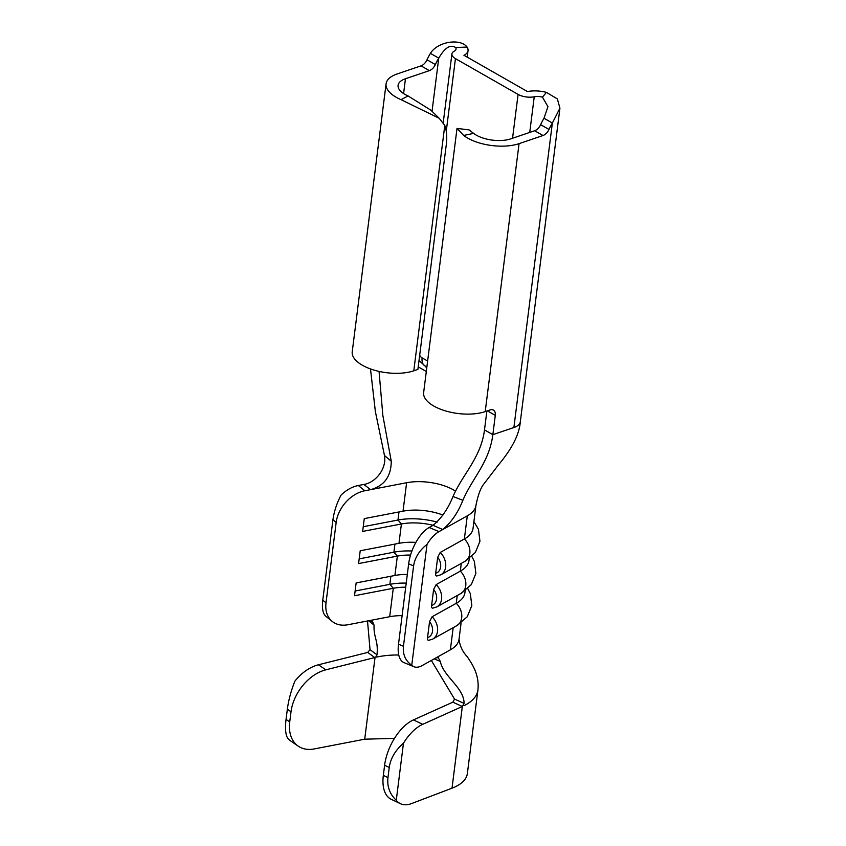 <?xml version="1.0" encoding="UTF-8"?>
<svg xmlns="http://www.w3.org/2000/svg" width="846" height="846" viewBox="0 0 846 846"><rect width="100%" height="100%" fill="white"/><g stroke="black" fill="none" stroke-linecap="round" stroke-linejoin="round"><path stroke-width="1.27" d="M433.184 607.999C431.904 608.433 431.375 607.587 431.597 605.472L433.628 589.429L436.145 584.618A14.509 11.061 60.9 0 1 441.58 599.18A14.509 11.061 60.9 0 1 436.79 606.931L432.655 608.179M437.245 575.851C435.976 576.274 435.447 575.428 435.658 573.324L437.689 557.281L440.206 552.459A14.509 11.061 60.9 0 1 445.641 567.032A14.509 11.061 60.9 0 1 440.851 574.783L436.716 576.02M429.123 640.158C427.843 640.581 427.315 639.745 427.537 637.63L429.567 621.588L432.073 616.776A14.509 11.061 60.9 0 1 437.519 631.338A14.509 11.061 60.9 0 1 432.729 639.09L428.594 640.337M446.254 131.299L455.444 58.617L518.09 94.403L512.549 138.247M422.714 724.324L462.339 706.484L452.832 702.18L413.451 719.914L422.714 724.324A38.705 20.484 115.5 0 0 403.468 743.2L396.266 800.274A38.705 20.484 115.5 0 0 400.444 803.7A38.705 20.484 115.5 0 0 411.484 803.594L452.018 788.186C461.419 784.517 466.548 779.589 467.383 773.413L477.927 689.966A68.938 30.985 7.2 0 0 477.937 689.881C479.566 673.998 471.412 663 467.129 656.559C462.487 651.632 459.79 645.826 459.05 639.153A49.586 22.282 -172.8 0 1 459.04 639.216A49.586 22.282 -172.8 0 1 450.368 649.834L435.87 657.913L438.175 657.617L440.322 661.435C443.304 676.578 464.063 687.555 464.094 703.386L462.339 706.484M325.795 669.842L374.746 657.575L367.724 652.425L318.456 664.776L325.795 669.842A38.705 26.131 124.6 0 0 291.013 711.772L289.734 721.913A38.705 26.131 124.6 0 0 298.194 746.13A38.705 26.131 124.6 0 0 314.257 748.932L364.711 739.193L394.469 738.368M477.927 689.966A68.938 30.985 7.2 0 1 469.932 702.106A68.938 30.985 7.2 0 1 463.957 705.723L463.481 705.427M291.013 711.772L287.344 709.234C288.539 700.181 291.056 690.822 294.873 681.167A38.705 26.131 -55.4 0 1 318.456 664.776M298.194 746.13L290.844 741.064A38.705 26.131 -55.4 0 1 287.661 738.241C285.525 734.603 284.986 728.311 286.054 719.375L289.734 721.913M287.344 709.234L286.054 719.375M398.752 655.005A56.841 25.549 -172.8 0 0 386.379 655.544A56.841 25.549 -172.8 0 0 376.756 657.088L376.153 656.644L374.746 657.575M400.444 803.7L391.18 799.28A38.705 20.484 -64.5 0 1 383.333 775.38L387.965 777.59C386.982 786.569 389.752 794.13 396.266 800.274M403.468 743.2C395.283 750.36 390.535 758.439 389.245 767.449L384.613 765.239L383.333 775.38M384.613 765.239A38.705 20.484 -64.5 0 1 413.451 719.914M452.832 702.18L454.545 699.103L464.094 703.386M389.245 767.449L387.965 777.59M367.513 620.975L370.04 649.665L377.009 654.815C378.437 639.777 373.52 638.233 374.059 625.088L368.676 620.763M367.724 652.425L370.04 649.665M402.114 615.634A37.488 16.846 7.2 0 0 389.699 616.713L368.264 620.837L372.589 621.725L374.059 625.088M377.009 654.815L376.153 656.644M431.333 660.44L454.545 699.103M440.322 661.435L434.167 658.854M368.264 620.837L347.896 624.75A30.234 21.848 128.9 0 1 332.277 621.461A30.234 21.848 128.9 0 1 326.017 602.807L336.169 522.416L332.922 519.793C334.043 511.619 336.729 503.423 340.991 495.206A30.234 21.848 -51.1 0 1 358.323 485.509L363.854 484.451C375.497 482.675 386.865 468.8 384.475 455.497L375.37 411.558L370.495 368.941M473.908 521.548L478.445 529.279L479.957 541.25L475.378 552.449L465.025 561.31A14.509 11.061 60.9 0 0 469.816 553.559A14.509 11.061 60.9 0 0 464.369 538.987L467.299 515.849A49.586 22.282 7.2 0 0 475.97 505.252A49.586 22.282 7.2 0 0 475.97 505.231L473.051 528.38A49.586 22.282 -172.8 0 1 464.369 538.987L440.206 552.459M529.733 132.42L534.238 96.782A9.232 4.145 -172.8 0 1 542.445 97.131L546.453 92.383L557.345 98.919L559.936 108.161L520.322 421.773A21.33 9.581 -172.8 0 1 520.311 421.826A21.33 9.581 -172.8 0 1 513.892 427.516L492.848 434.664L495.28 415.375L487.402 410.87M462.878 500.293C457.929 512.75 451.225 522.49 442.765 529.522L433.046 525.324C441.348 518.482 448.01 508.88 453.012 496.507L462.878 500.293C472.385 477.979 489.348 462.318 492.848 434.664L484.494 429.895L486.873 411.05M467.299 515.849L439.021 531.605A30.234 14.086 112.6 0 0 427.029 544.348C419.299 550.577 414.826 557.757 413.599 565.879L408.66 563.827A30.234 14.086 -67.4 0 1 429.144 527.502L433.046 525.324M411.748 665.294A30.234 14.086 112.6 0 0 413.884 666.711L404.007 662.608A30.234 14.086 -67.4 0 1 398.508 644.218L403.447 646.27C402.622 654.349 405.382 660.684 411.748 665.294L427.029 544.348M413.884 666.711A30.234 14.086 112.6 0 0 422.101 665.591L435.87 657.913M465.163 590.741L464.919 592.686A49.586 22.282 -172.8 0 1 456.248 603.304L432.073 616.776M469.234 558.582L468.98 560.528A49.586 22.282 -172.8 0 1 460.309 571.145L436.145 584.618M398.508 644.218L408.66 563.827M415.894 542.392A37.488 16.846 -172.8 0 0 398.974 543.322L401.416 523.97L362.648 531.415L364.266 518.619L403.034 511.164A37.488 16.846 -172.8 0 1 442.923 515.055M398.995 511.946L397.969 520.036L401.416 523.97A37.488 16.846 -172.8 0 1 433.11 525.292M407.328 574.402A37.488 16.846 -172.8 0 0 394.902 575.481L397.356 556.118A37.488 16.846 -172.8 0 1 410.553 555.05M389.699 616.713L393.295 588.277A37.488 16.846 -172.8 0 1 405.71 587.198M403.447 646.27L413.599 565.879M379.05 371.405L382.857 415.492L391.264 461.229C391.148 476.404 384.264 485.879 370.601 489.654L364.827 490.765A30.234 21.848 128.9 0 0 336.169 522.416M390.873 576.253L389.847 584.343L393.295 588.277L354.527 595.732L356.145 582.926L394.902 575.481M394.934 544.105L393.908 552.195L397.356 556.118L358.588 563.573L360.206 550.778L398.974 543.322M332.277 621.461L325.784 616.216A30.234 21.848 -51.1 0 1 325.71 616.152C322.823 613.53 321.84 608.2 322.77 600.184L332.922 519.793M403.034 511.164L406.619 482.728L370.601 489.654L363.854 484.451M359.18 558.868L393.908 552.195A44.14 19.839 -172.8 0 1 411.917 551M355.119 591.026L389.847 584.343A44.14 19.839 -172.8 0 1 406.228 583.106M363.241 526.709L397.969 520.036A44.14 19.839 -172.8 0 1 437.202 522.098M453.012 496.507C462.889 473.802 480.983 457.686 484.494 429.895M384.475 455.497L391.264 461.229M542.445 97.131L547.944 106.649L544.01 118.25A38.705 23.455 119.7 0 0 540.626 124.669A8.471 5.129 -60.3 0 1 534.64 130.749L510.709 138.871A24.492 11.009 -172.8 0 1 473.623 133.382L463.671 135.445L457.02 128.402L423.645 392.586A36.579 16.444 7.2 0 0 444.806 410.701A36.579 16.444 7.2 0 0 485.213 411.611L490.183 409.919A8.471 5.129 -60.3 0 1 493.43 410.077A8.471 5.129 -60.3 0 1 495.28 415.375M544.01 118.25L552.364 123.019A38.705 23.455 119.7 0 0 548.98 129.438A8.471 5.129 -60.3 0 1 542.995 135.519L519.063 143.651A36.579 16.444 -172.8 0 1 463.671 135.445M386.083 83.828L352.232 351.788A36.579 16.444 7.2 0 0 373.382 369.903A36.579 16.444 7.2 0 0 413.789 370.812L417.892 369.416L446.328 144.328A48.37 29.314 119.7 0 0 444.785 125.462L439.169 118.26L401.025 99.669A36.579 16.444 -172.8 0 1 386.083 83.828A36.579 16.444 -172.8 0 1 397.102 73.983L421.033 65.861A8.471 5.129 119.7 0 0 427.019 59.78A38.705 23.455 -60.3 0 1 430.403 53.361L438.757 58.131C444.837 47.662 450.463 44.129 455.634 47.545L467.087 47.048A21.33 9.581 -172.8 0 1 468.039 50.601A21.33 9.581 -172.8 0 1 464.031 55.318L463.989 55.614M439.169 118.26L430.931 110.223L408.089 95.947A24.492 11.009 -172.8 0 1 398.075 85.351A24.492 11.009 -172.8 0 1 405.456 78.752L429.387 70.63A8.471 5.129 119.7 0 0 435.362 64.55A38.705 23.455 -60.3 0 1 438.757 58.131L432.02 111.418M546.453 92.383A21.33 9.581 -172.8 0 0 527.502 91.58L464.031 55.318M455.444 58.617A12.701 5.711 -172.8 0 1 451.912 53.943A12.701 5.711 -172.8 0 1 454.302 51.13A9.232 4.145 -172.8 0 0 456.047 49.089A9.232 4.145 -172.8 0 0 455.634 47.545M534.238 96.782A12.701 5.711 -172.8 0 1 518.09 94.403M430.403 53.361C437.794 41.391 460.414 38.155 467.087 47.048M559.936 108.161L552.364 123.019L513.892 427.516M473.623 133.382L469.065 129.893L457.02 128.402M431.597 605.472A10.882 8.301 -119.1 0 0 436.568 599.095A10.882 8.301 -119.1 0 0 433.628 589.429M435.658 573.324A10.882 8.301 -119.1 0 0 440.629 566.936A10.882 8.301 -119.1 0 0 437.689 557.281M427.537 637.63A10.882 8.301 -119.1 0 0 432.507 631.253A10.882 8.301 -119.1 0 0 429.567 621.588M457.231 595.542L456.248 603.304A14.509 11.061 60.9 0 1 461.694 617.866A14.509 11.061 60.9 0 1 456.893 625.617L432.729 639.09M461.292 563.383L460.309 571.145A14.509 11.061 60.9 0 1 465.755 585.707A14.509 11.061 60.9 0 1 460.954 593.458L436.79 606.931M419.679 355.288A6.049 3.966 -108.8 0 0 422.112 357.9L427.632 361.052M462.328 706.495L452.018 788.186M375.042 657.479L364.711 739.193M429.144 527.502L439.021 531.605M450.368 649.834L453.17 627.7M406.619 482.728A37.488 16.846 -172.8 0 1 450.844 488.491A37.488 16.846 -172.8 0 1 455.55 491.135M322.77 600.184L326.017 602.807M358.323 485.509L364.827 490.765M426.321 371.479L418.22 366.857M426.765 367.936A27.654 18.147 71.2 0 1 425.009 365.916M548.98 129.438L540.626 124.669M542.995 135.519L534.64 130.749M485.213 411.611L519.063 143.651M413.789 370.812L444.785 125.462M421.033 65.861L429.387 70.63M427.019 59.78L435.362 64.55M403.584 93.568L405.456 78.752M408.089 95.947L401.025 99.669M426.881 366.984L424.882 365.842A12.701 7.699 -60.3 0 1 422.112 357.9M465.025 561.31L440.851 574.783M475.97 505.252C478.106 494.699 480.814 487.508 484.102 483.69L498.516 464.824C510.106 450.971 519.148 436.166 520.322 421.826M459.04 639.216L461.102 622.899M471.814 556.435L474.373 561.437L475.886 573.408L471.317 584.607L460.954 593.458M467.753 588.583L470.313 593.585L471.825 605.567L467.256 616.766L456.893 625.617M443.219 122.765L451.912 53.943M468.039 50.601L467.182 57.443M424.882 365.842L419.024 360.523"/></g></svg>
